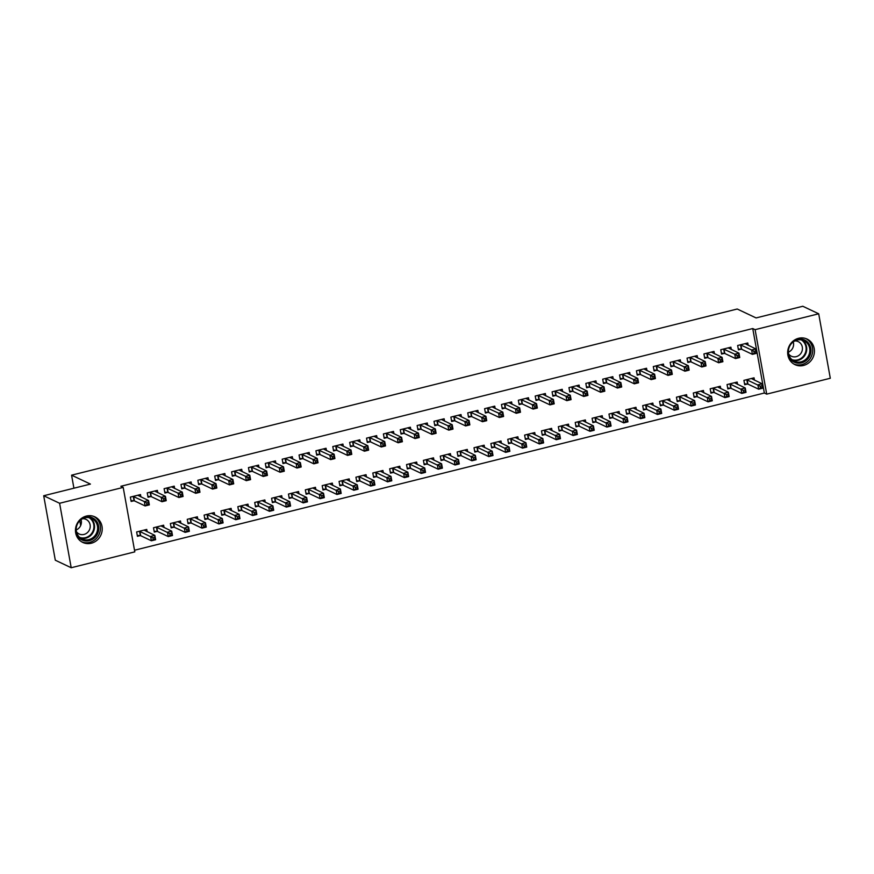 <?xml version="1.0" encoding="UTF-8"?>
<svg xmlns="http://www.w3.org/2000/svg" width="874" height="874" viewBox="0 0 874 874"><rect width="100%" height="100%" fill="white"/><g stroke="black" fill="none" stroke-linecap="round" stroke-linejoin="round"><path stroke-width="1.31" d="M86.406 516.053A14.148 13.208 -64.7 0 1 94.895 516.862A14.148 13.208 -64.7 0 1 102.094 530.9A14.148 13.208 -64.7 0 1 91.3 543.235A14.148 13.208 -64.7 0 1 82.801 542.437A14.148 13.208 -64.7 0 1 75.601 528.399A14.148 13.208 -64.7 0 1 86.406 516.053M798.607 338.282A14.148 13.208 -64.7 0 1 807.106 339.079A14.148 13.208 -64.7 0 1 814.295 353.118A14.148 13.208 -64.7 0 1 803.501 365.463A14.148 13.208 -64.7 0 1 795.001 364.666A14.148 13.208 -64.7 0 1 787.802 350.627A14.148 13.208 -64.7 0 1 798.607 338.282M134.509 550.238L764.346 393.016L766.706 394.13L755.103 329.662L818.698 313.788L830.3 378.256L766.706 394.13M134.804 551.865L71.198 567.739L59.607 503.271L123.201 487.397L134.804 551.865M59.607 503.271L43.7 495.744L55.302 560.212L71.198 567.739M43.7 495.744L90.426 484.087L71.581 475.172L73.919 488.205M79.785 520.762L80.648 525.569M71.581 475.172L737.219 309.014L756.076 317.928L802.802 306.261L818.698 313.788M164.05 527.546L163.635 525.208L153.507 527.743L154.294 532.091L157.025 531.414M157.779 492.696L157.364 490.369L147.236 492.892L148.023 497.251L150.754 496.563M197.786 519.123L197.371 516.785L187.244 519.32L188.03 523.668L190.761 522.991M191.515 484.272L191.1 481.945L180.973 484.469L181.759 488.828L184.49 488.14M231.523 510.7L231.107 508.373L220.98 510.897L221.767 515.256L224.498 514.567M225.252 475.849L224.837 473.522L214.709 476.046L215.496 480.405L218.227 479.717M265.259 502.277L264.844 499.95L254.716 502.474L255.503 506.833L258.234 506.144M258.988 467.426L258.573 465.099L248.456 467.623L249.232 471.982L251.963 471.304M298.995 493.854L298.58 491.527L288.464 494.05L289.239 498.409L291.971 497.721M292.724 459.014L292.309 456.676L282.193 459.2L282.968 463.559L285.7 462.881M332.732 485.431L332.317 483.103L322.2 485.627L322.976 489.986L325.707 489.309M326.472 450.591L326.046 448.253L315.929 450.787L316.705 455.136L319.436 454.458M366.479 477.018L366.053 474.68L355.937 477.204L356.723 481.563L359.443 480.886M360.208 442.168L359.782 439.83L349.666 442.364L350.452 446.712L353.183 446.035M400.216 468.595L399.789 466.257L389.673 468.792L390.459 473.14L393.191 472.463M393.945 433.744L393.519 431.417L383.402 433.941L384.189 438.3L386.92 437.612M433.952 460.172L433.526 457.834L423.409 460.369L424.196 464.717L426.927 464.039M427.681 425.321L427.266 422.994L417.138 425.518L417.925 429.877L420.656 429.189M467.688 451.749L467.273 449.422L457.146 451.945L457.932 456.304L460.664 455.616M461.417 416.898L461.002 414.571L450.875 417.095L451.661 421.454L454.393 420.776M501.425 443.326L501.01 440.999L490.882 443.522L491.669 447.881L494.4 447.193M495.154 408.475L494.739 406.148L484.611 408.671L485.398 413.031L488.129 412.353M535.161 434.902L534.746 432.575L524.619 435.099L525.405 439.458L528.136 438.781M528.89 400.063L528.475 397.725L518.348 400.248L519.134 404.607L521.865 403.93M568.898 426.479L568.482 424.152L558.355 426.676L559.142 431.035L561.873 430.358M562.627 391.639L562.211 389.301L552.095 391.836L552.871 396.184L555.602 395.507M602.634 418.067L602.219 415.729L592.102 418.264L592.878 422.612L595.609 421.934M596.363 383.216L595.948 380.889L585.831 383.413L586.607 387.772L589.338 387.084M636.381 409.644L635.955 407.306L625.839 409.84L626.614 414.189L629.346 413.511M630.11 374.793L629.684 372.466L619.568 374.99L620.354 379.349L623.075 378.661M670.118 401.221L669.692 398.894L659.575 401.417L660.362 405.776L663.082 405.088M663.847 366.37L663.421 364.043L653.304 366.567L654.091 370.926L656.822 370.237M703.854 392.797L703.428 390.47L693.311 392.994L694.098 397.353L696.829 396.665M697.583 357.947L697.157 355.62L687.04 358.143L687.827 362.502L690.558 361.825M737.59 384.374L737.164 382.047L727.048 384.571L727.834 388.93L730.566 388.242M731.319 349.534L730.904 347.197L720.777 349.72L721.563 354.079L724.295 353.402M764.346 393.016L752.743 328.548L120.841 486.283L123.201 487.397M748.188 345.317L747.773 342.99L737.645 345.514L738.432 349.873L741.163 349.185M754.459 380.168L754.044 377.83L743.916 380.365L744.703 384.713L747.434 384.036M714.451 353.741L714.025 351.414L703.909 353.937L704.695 358.296L707.427 357.608M720.722 388.591L720.296 386.253L710.18 388.788L710.966 393.136L713.697 392.459M680.715 362.164L680.289 359.826L670.172 362.36L670.959 366.709L673.69 366.031M686.986 397.014L686.56 394.677L676.443 397.2L677.23 401.559L679.961 400.882M646.979 370.587L646.552 368.249L636.436 370.784L637.222 375.132L639.943 374.454M653.249 405.427L652.823 403.1L642.707 405.623L643.482 409.982L646.214 409.305M613.242 379.01L612.816 376.672L602.699 379.196L603.475 383.555L606.206 382.878M619.502 413.85L619.087 411.523L608.97 414.047L609.746 418.406L612.477 417.717M579.495 387.422L579.08 385.095L568.963 387.619L569.739 391.978L572.47 391.301M585.766 422.273L585.351 419.946L575.234 422.47L576.01 426.829L578.741 426.141M545.758 395.846L545.343 393.519L535.216 396.042L536.002 400.401L538.734 399.713M552.029 430.696L551.614 428.369L541.487 430.893L542.273 435.252L545.005 434.564M512.022 404.269L511.607 401.942L501.479 404.465L502.266 408.824L504.997 408.136M518.293 439.119L517.878 436.782L507.75 439.316L508.537 443.664L511.268 442.987M478.286 412.692L477.87 410.365L467.743 412.889L468.53 417.237L471.261 416.559M484.557 447.543L484.141 445.205L474.014 447.728L474.801 452.087L477.532 451.41M444.549 421.115L444.134 418.777L434.007 421.312L434.793 425.66L437.524 424.983M450.82 455.955L450.394 453.628L440.278 456.152L441.064 460.511L443.795 459.833M410.813 429.538L410.387 427.2L400.27 429.724L401.057 434.083L403.788 433.406M417.084 464.378L416.658 462.051L406.541 464.575L407.328 468.934L410.059 468.256M377.076 437.95L376.65 435.623L366.534 438.147L367.32 442.506L370.052 441.829M383.347 472.801L382.921 470.474L372.805 472.998L373.591 477.357L376.323 476.669M343.34 446.374L342.914 444.047L332.797 446.57L333.584 450.929L336.304 450.241M349.611 481.224L349.185 478.897L339.068 481.421L339.844 485.78L342.575 485.092M309.604 454.797L309.178 452.47L299.061 454.993L299.837 459.353L302.568 458.664M315.864 489.648L315.448 487.31L305.332 489.844L306.108 494.192L308.839 493.515M275.856 463.22L275.441 460.893L265.325 463.417L266.1 467.776L268.831 467.087M282.127 498.071L281.712 495.733L271.585 498.267L272.371 502.616L275.102 501.938M242.12 471.643L241.705 469.305L231.577 471.84L232.364 476.188L235.095 475.511M248.391 506.494L247.976 504.156L237.848 506.68L238.635 511.039L241.366 510.361M208.383 480.066L207.968 477.728L197.841 480.263L198.627 484.611L201.359 483.934M214.654 514.906L214.239 512.579L204.112 515.103L204.898 519.462L207.63 518.785M174.647 488.479L174.232 486.152L164.104 488.675L164.891 493.034L167.622 492.357M180.918 523.329L180.503 521.002L170.375 523.526L171.162 527.885L173.893 527.197M140.911 496.902L140.495 494.575L130.368 497.098L131.155 501.458L133.886 500.78M147.182 531.753L146.756 529.426L136.639 531.949L137.426 536.308L140.157 535.62M752.743 328.548L755.103 329.662M753.891 351.348L754.207 353.085L755.89 352.67L755.573 350.922L753.891 351.348L751.629 349.993L755.846 348.934L756.622 353.293L752.405 354.352L751.629 349.993L740.376 344.837M745.041 343.668L755.846 348.934L755.573 350.922M754.207 353.085L752.405 354.352L741.687 349.283L738.268 348.945M755.89 352.67L756.622 353.293M761.844 385.773L760.161 386.188L760.478 387.936L762.161 387.51L762.117 383.784L762.893 388.143L758.676 389.192L757.9 384.844L762.117 383.784L751.312 378.518M744.528 383.784L747.958 384.123L758.676 389.192L760.478 387.936M746.647 379.677L760.161 386.188M762.893 388.143L762.161 387.51M737.022 355.554L737.339 357.302L739.022 356.876L738.705 355.139L737.022 355.554L734.761 354.199L738.978 353.151L739.754 357.51L735.537 358.558L734.761 354.199L723.508 349.043M728.173 347.885L738.978 353.151L738.705 355.139M737.339 357.302L735.537 358.558L724.819 353.489L721.4 353.151M739.022 356.876L739.754 357.51M720.154 359.771L720.471 361.508L722.153 361.082L721.837 359.345L720.154 359.771L717.893 358.416L722.11 357.357L722.885 361.716L718.668 362.765L717.893 358.416L706.64 353.249M711.305 352.091L722.11 357.357L721.837 359.345M720.471 361.508L718.668 362.765L707.951 357.695L704.52 357.357M722.153 361.082L722.885 361.716M744.976 389.979L743.293 390.405L743.61 392.142L745.293 391.727L745.249 388.001L746.025 392.35L741.808 393.409L741.032 389.05L745.249 388.001L734.444 382.725M727.66 388.001L731.09 388.34L741.808 393.409L743.61 392.142M729.779 383.894L743.293 390.405M746.025 392.35L745.293 391.727M728.108 394.196L726.425 394.611L726.742 396.359L728.424 395.933L728.37 392.207L729.156 396.567L724.939 397.615L724.153 393.256L728.37 392.207L717.565 386.942M710.791 392.207L714.222 392.546L724.939 397.615L726.742 396.359M712.911 388.1L726.425 394.611M729.156 396.567L728.424 395.933M790.642 343.679A12.247 11.428 -64.7 0 1 805.227 340.325A12.247 11.428 -64.7 0 1 810.318 354.505A12.247 11.428 -64.7 0 1 796.17 362.874A12.247 11.428 -64.7 0 1 788.119 349.021M809.215 354.123A11.34 10.586 115.3 0 0 803.96 340.707A11.34 10.586 115.3 0 0 789.004 347.786A11.34 10.586 115.3 0 0 794.258 361.202A11.34 10.586 115.3 0 0 809.215 354.123M793.242 341.92A8.074 7.538 -64.7 0 1 788.403 352.146M788.643 353.959A8.074 7.538 115.3 0 0 802.004 351.173A8.074 7.538 115.3 0 0 794.783 340.958M793.668 363.923A14.06 13.121 115.3 0 0 811.935 355.019A14.06 13.121 115.3 0 0 805.686 338.511M78.442 521.45A12.247 11.428 -64.7 0 1 93.015 518.096A12.247 11.428 -64.7 0 1 98.117 532.288A12.247 11.428 -64.7 0 1 83.97 540.656A12.247 11.428 -64.7 0 1 75.907 526.803M97.014 531.895A11.34 10.586 115.3 0 0 91.759 518.479A11.34 10.586 115.3 0 0 76.792 525.569A11.34 10.586 115.3 0 0 82.058 538.985A11.34 10.586 115.3 0 0 97.014 531.895M81.042 519.691A8.074 7.538 -64.7 0 1 76.202 529.928M76.442 531.731A8.074 7.538 115.3 0 0 89.803 528.956A8.074 7.538 115.3 0 0 82.582 518.73M81.468 541.705A14.06 13.121 115.3 0 0 99.734 532.79A14.06 13.121 115.3 0 0 93.485 516.294M703.286 363.977L703.603 365.714L705.285 365.299L704.968 363.551L703.286 363.977L701.014 362.623L705.231 361.574L706.017 365.922L701.8 366.982L701.014 362.623L689.772 357.466M694.426 356.297L705.231 361.574L704.968 363.551M703.603 365.714L701.8 366.982L691.083 361.912L687.652 361.574M705.285 365.299L706.017 365.922M686.418 368.183L686.735 369.931L688.417 369.505L688.1 367.768L686.418 368.183L684.145 366.84L688.362 365.78L689.149 370.139L684.932 371.188L684.145 366.84L672.904 361.672M677.558 360.514L688.362 365.78L688.1 367.768M686.735 369.931L684.932 371.188L674.215 366.119L670.784 365.78M688.417 369.505L689.149 370.139M711.239 398.402L709.557 398.828L709.874 400.565L711.556 400.15L711.502 396.414L712.288 400.773L708.071 401.832L707.284 397.473L711.502 396.414L700.697 391.148M693.923 396.414L697.354 396.763L708.071 401.832L709.874 400.565M696.043 392.317L709.557 398.828M712.288 400.773L711.556 400.15M694.371 402.619L692.689 403.034L692.995 404.782L694.688 404.356L694.633 400.631L695.42 404.99L691.203 406.039L690.416 401.679L694.633 400.631L683.829 395.365M677.055 400.631L680.485 400.969L691.203 406.039L692.995 404.782M679.174 396.523L692.689 403.034M695.42 404.99L694.688 404.356M669.55 372.4L669.855 374.138L671.549 373.722L671.232 371.974L669.55 372.4L667.277 371.046L671.494 369.997L672.281 374.345L668.064 375.405L667.277 371.046L656.035 365.889M660.689 364.72L671.494 369.997L671.232 371.974M669.855 374.138L668.064 375.405L657.346 370.336L653.916 369.997M671.549 373.722L672.281 374.345M677.503 406.825L675.821 407.24L676.126 408.988L677.82 408.562L677.765 404.837L678.552 409.196L674.335 410.245L673.548 405.897L677.765 404.837L666.96 399.571M660.187 404.837L663.617 405.175L674.335 410.245L676.126 408.988M662.306 400.729L675.821 407.24M678.552 409.196L677.82 408.562M652.681 376.607L652.987 378.355L654.681 377.929L654.364 376.191L652.681 376.607L650.409 375.252L654.626 374.203L655.413 378.562L651.196 379.611L650.409 375.252L639.167 370.095M643.821 368.937L654.626 374.203L654.364 376.191M652.987 378.355L651.196 379.611L640.478 374.542L637.048 374.203M654.681 377.929L655.413 378.562M660.635 411.031L658.952 411.457L659.258 413.194L660.952 412.779L660.897 409.054L661.684 413.402L657.466 414.462L656.68 410.103L660.897 409.054L650.092 403.777M643.319 409.054L646.749 409.393L657.466 414.462L659.258 413.194M645.438 404.946L658.952 411.457M661.684 413.402L660.952 412.779M635.813 380.824L636.119 382.561L637.812 382.146L637.496 380.398L635.813 380.824L633.541 379.469L637.758 378.409L638.544 382.768L634.327 383.817L633.541 379.469L622.299 374.312M626.953 373.143L637.758 378.409L637.496 380.398M636.119 382.561L634.327 383.817L623.61 378.748L620.179 378.409M637.812 382.146L638.544 382.768M643.767 415.248L642.084 415.663L642.39 417.411L644.083 416.985L644.029 413.26L644.815 417.619L640.598 418.668L639.812 414.309L644.029 413.26L633.224 407.994M626.45 413.26L629.881 413.599L640.598 418.668L642.39 417.411M628.57 409.152L642.084 415.663M644.815 417.619L644.083 416.985M618.945 385.03L619.251 386.778L620.944 386.352L620.627 384.615L618.945 385.03L616.673 383.675L620.89 382.626L621.676 386.985L617.459 388.034L616.673 383.675L605.431 378.518M610.085 377.36L620.89 382.626L620.627 384.615M619.251 386.778L617.459 388.034L606.742 382.965L603.311 382.626M620.944 386.352L621.676 386.985M626.898 419.454L625.216 419.881L625.522 421.618L627.215 421.202L627.161 417.477L627.947 421.825L623.73 422.885L622.944 418.526L627.161 417.477L616.356 412.2M609.582 417.477L613.013 417.816L623.73 422.885L625.522 421.618M611.702 413.369L625.216 419.881M627.947 421.825L627.215 421.202M602.077 389.236L602.383 390.984L604.076 390.558L603.759 388.821L602.077 389.236L599.804 387.892L604.021 386.832L604.808 391.191L600.591 392.24L599.804 387.892L588.563 382.725M593.217 381.567L604.021 386.832L603.759 388.821M602.383 390.984L600.591 392.24L589.874 387.171L586.443 386.832M604.076 390.558L604.808 391.191M610.03 423.672L608.337 424.087L608.654 425.835L610.347 425.409L610.292 421.683L611.079 426.042L606.862 427.091L606.075 422.732L610.292 421.683L599.488 416.417M592.714 421.683L596.144 422.022L606.862 427.091L608.654 425.835M594.833 417.575L608.337 424.087M611.079 426.042L610.347 425.409M585.198 393.453L585.514 395.19L587.208 394.775L586.891 393.027L585.198 393.453L582.936 392.098L587.153 391.049L587.94 395.398L583.723 396.457L582.936 392.098L571.694 386.942M576.348 385.773L587.153 391.049L586.891 393.027M585.514 395.19L583.723 396.457L573.005 391.388L569.575 391.049M587.208 394.775L587.94 395.398M593.162 427.878L591.469 428.304L591.785 430.041L593.479 429.626L593.424 425.889L594.211 430.248L589.994 431.297L589.207 426.949L593.424 425.889L582.619 420.623M575.846 425.889L579.265 426.228L589.994 431.297L591.785 430.041M577.954 421.792L591.469 428.304M594.211 430.248L593.479 429.626M568.329 397.659L568.646 399.407L570.34 398.981L570.023 397.244L568.329 397.659L566.068 396.304L570.285 395.256L571.072 399.615L566.855 400.663L566.068 396.304L554.815 391.148M559.48 389.99L570.285 395.256L570.023 397.244M568.646 399.407L566.855 400.663L556.137 395.594L552.707 395.256M570.34 398.981L571.072 399.615M576.294 432.084L574.6 432.51L574.917 434.258L576.6 433.832L576.556 430.106L577.343 434.465L573.125 435.514L572.339 431.155L576.556 430.106L565.751 424.84M558.978 430.106L562.397 430.445L573.125 435.514L574.917 434.258M561.086 425.999L574.6 432.51M577.343 434.465L576.6 433.832M551.461 401.876L551.778 403.613L553.461 403.198L553.155 401.45L551.461 401.876L549.2 400.521L553.417 399.473L554.203 403.821L549.986 404.881L549.2 400.521L537.947 395.365M542.612 394.196L553.417 399.473L553.155 401.45M551.778 403.613L549.986 404.881L539.258 399.811L535.838 399.473M553.461 403.198L554.203 403.821M559.426 436.301L557.732 436.716L558.049 438.464L559.731 438.038L559.688 434.312L560.474 438.672L556.257 439.72L555.471 435.372L559.688 434.312L548.883 429.047M542.109 434.312L545.529 434.651L556.257 439.72L558.049 438.464M544.218 430.205L557.732 436.716M560.474 438.672L559.731 438.038M534.593 406.082L534.91 407.83L536.592 407.404L536.286 405.667L534.593 406.082L532.332 404.728L536.549 403.679L537.335 408.038L533.118 409.087L532.332 404.728L521.079 399.571M525.744 398.413L536.549 403.679L536.286 405.667M534.91 407.83L533.118 409.087L522.39 404.017L518.97 403.679M536.592 407.404L537.335 408.038M542.557 440.507L540.864 440.933L541.181 442.67L542.863 442.255L542.82 438.529L543.606 442.878L539.389 443.937L538.602 439.578L542.82 438.529L532.015 433.253M525.241 438.529L528.661 438.868L539.389 443.937L541.181 442.67M527.35 434.422L540.864 440.933M543.606 442.878L542.863 442.255M517.725 410.299L518.042 412.036L519.724 411.621L519.418 409.873L517.725 410.299L515.463 408.945L519.68 407.885L520.467 412.244L516.25 413.293L515.463 408.945L504.211 403.788M508.876 402.619L519.68 407.885L519.418 409.873M518.042 412.036L516.25 413.293L505.522 408.224L502.102 407.885M519.724 411.621L520.467 412.244M525.689 444.724L523.996 445.139L524.313 446.887L525.995 446.461L525.951 442.736L526.738 447.095L522.521 448.144L521.734 443.784L525.951 442.736L515.147 437.47M508.373 442.736L511.793 443.074L522.521 448.144L524.313 446.887M510.482 438.628L523.996 445.139M526.738 447.095L525.995 446.461M500.857 414.505L501.173 416.243L502.856 415.827L502.55 414.079L500.857 414.505L498.595 413.151L502.812 412.102L503.599 416.461L499.382 417.51L498.595 413.151L487.342 407.994M492.007 406.825L502.812 412.102L502.55 414.079M501.173 416.243L499.382 417.51L488.653 412.441L485.234 412.102M502.856 415.827L503.599 416.461M508.821 448.93L507.128 449.356L507.444 451.093L509.127 450.678L509.083 446.953L509.859 451.301L505.642 452.361L504.866 448.001L509.083 446.953L498.278 441.676M491.505 446.953L494.924 447.291L505.642 452.361L507.444 451.093M493.613 442.845L507.128 449.356M509.859 451.301L509.127 450.678M483.988 418.712L484.305 420.46L485.988 420.033L485.682 418.296L483.988 418.712L481.727 417.368L485.944 416.308L486.72 420.667L482.503 421.716L481.727 417.368L470.474 412.2M475.139 411.042L485.944 416.308L485.682 418.296M484.305 420.46L482.503 421.716L471.785 416.647L468.366 416.308M485.988 420.033L486.72 420.667M491.942 453.147L490.259 453.562L490.576 455.31L492.259 454.884L492.215 451.159L492.991 455.518L488.774 456.567L487.998 452.208L492.215 451.159L481.41 445.893M474.637 451.159L478.056 451.497L488.774 456.567L490.576 455.31M476.745 447.051L490.259 453.562M492.991 455.518L492.259 454.884M467.12 422.929L467.437 424.666L469.119 424.251L468.803 422.503L467.12 422.929L464.859 421.574L469.076 420.525L469.851 424.873L465.634 425.933L464.859 421.574L453.606 416.417M458.271 415.248L469.076 420.525L468.803 422.503M467.437 424.666L465.634 425.933L454.917 420.864L451.497 420.525M469.119 424.251L469.851 424.873M475.074 457.353L473.391 457.779L473.708 459.516L475.39 459.101L475.347 455.365L476.122 459.724L471.905 460.773L471.13 456.425L475.347 455.365L464.542 450.099M457.768 455.365L461.188 455.704L471.905 460.773L473.708 459.516M459.877 451.268L473.391 457.779M476.122 459.724L475.39 459.101M450.252 427.135L450.569 428.883L452.251 428.457L451.934 426.72L450.252 427.135L447.991 425.78L452.208 424.731L452.983 429.09L448.766 430.139L447.991 425.78L436.738 420.623M441.403 419.465L452.208 424.731L451.934 426.72M450.569 428.883L448.766 430.139L438.049 425.07L434.629 424.731M452.251 428.457L452.983 429.09M458.205 461.559L456.523 461.985L456.84 463.723L458.522 463.307L458.479 459.582L459.254 463.941L455.037 464.99L454.262 460.631L458.479 459.582L447.674 454.305M440.889 459.582L444.32 459.921L455.037 464.99L456.84 463.723M443.009 455.474L456.523 461.985M459.254 463.941L458.522 463.307M433.384 431.352L433.701 433.089L435.383 432.674L435.066 430.926L433.384 431.352L431.122 429.997L435.339 428.937L436.115 433.296L431.898 434.356L431.122 429.997L419.87 424.84M424.535 423.672L435.339 428.937L435.066 430.926M433.701 433.089L431.898 434.356L421.181 429.287L417.75 428.948M435.383 432.674L436.115 433.296M441.337 465.776L439.655 466.192L439.972 467.94L441.654 467.514L441.599 463.788L442.386 468.147L438.169 469.196L437.382 464.848L441.599 463.788L430.806 458.522M424.021 463.788L427.452 464.127L438.169 469.196L439.972 467.94M426.141 459.68L439.655 466.192M442.386 468.147L441.654 467.514M416.516 435.558L416.832 437.306L418.515 436.88L418.198 435.143L416.516 435.558L414.254 434.203L418.471 433.154L419.247 437.513L415.03 438.562L414.254 434.203L403.001 429.047M407.666 427.889L418.471 433.154L418.198 435.143M416.832 437.306L415.03 438.562L404.312 433.493L400.882 433.154M418.515 436.88L419.247 437.513M424.469 469.983L422.787 470.409L423.103 472.146L424.786 471.731L424.731 468.005L425.518 472.353L421.301 473.413L420.514 469.054L424.731 468.005L413.926 462.728M407.153 468.005L410.583 468.344L421.301 473.413L423.103 472.146M409.272 463.897L422.787 470.409M425.518 472.353L424.786 471.731M399.647 439.775L399.964 441.512L401.647 441.086L401.33 439.349L399.647 439.775L397.375 438.42L401.592 437.361L402.379 441.72L398.162 442.768L397.375 438.42L386.133 433.253M390.787 432.095L401.592 437.361L401.33 439.349M399.964 441.512L398.162 442.768L387.444 437.699L384.014 437.361M401.647 441.086L402.379 441.72M407.601 474.2L405.918 474.615L406.224 476.363L407.918 475.937L407.863 472.211L408.65 476.57L404.433 477.619L403.646 473.26L407.863 472.211L397.058 466.945M390.285 472.211L393.715 472.55L404.433 477.619L406.224 476.363M392.404 468.103L405.918 474.615M408.65 476.57L407.918 475.937M382.779 443.981L383.085 445.718L384.779 445.303L384.462 443.555L382.779 443.981L380.507 442.626L384.724 441.578L385.51 445.926L381.293 446.985L380.507 442.626L369.265 437.47M373.919 436.301L384.724 441.578L384.462 443.555M383.085 445.718L381.293 446.985L370.576 441.916L367.146 441.578M384.779 445.303L385.51 445.926M390.733 478.406L389.05 478.832L389.356 480.569L391.049 480.154L390.995 476.417L391.781 480.776L387.564 481.836L386.778 477.477L390.995 476.417L380.19 471.152M373.417 476.428L376.847 476.767L387.564 481.836L389.356 480.569M375.536 472.321L389.05 478.832M391.781 480.776L391.049 480.154M365.911 448.187L366.217 449.935L367.91 449.509L367.593 447.772L365.911 448.187L363.639 446.843L367.856 445.784L368.642 450.143L364.425 451.192L363.639 446.843L352.397 441.676M357.051 440.518L367.856 445.784L367.593 447.772M366.217 449.935L364.425 451.192L353.708 446.122L350.277 445.784M367.91 449.509L368.642 450.143M349.043 452.404L349.349 454.141L351.042 453.726L350.725 451.978L349.043 452.404L346.77 451.05L350.987 450.001L351.774 454.349L347.557 455.409L346.77 451.05L335.529 445.893M340.183 444.724L350.987 450.001L350.725 451.978M349.349 454.141L347.557 455.409L336.84 450.339L333.409 450.001M351.042 453.726L351.774 454.349M332.175 456.61L332.481 458.358L334.174 457.932L333.857 456.195L332.175 456.61L329.902 455.256L334.119 454.207L334.906 458.566L330.689 459.615L329.902 455.256L318.66 450.099M323.314 448.941L334.119 454.207L333.857 456.195M332.481 458.358L330.689 459.615L319.971 454.546L316.541 454.207M334.174 457.932L334.906 458.566M315.306 460.827L315.612 462.565L317.306 462.149L316.989 460.401L315.306 460.827L313.034 459.473L317.251 458.413L318.038 462.772L313.821 463.832L313.034 459.473L301.792 454.316M306.446 453.147L317.251 458.413L316.989 460.401M315.612 462.565L313.821 463.832L303.103 458.763L299.673 458.413M317.306 462.149L318.038 462.772M298.438 465.034L298.744 466.782L300.438 466.355L300.121 464.618L298.438 465.034L296.166 463.679L300.383 462.63L301.169 466.989L296.952 468.038L296.166 463.679L284.924 458.522M289.578 457.364L300.383 462.63L300.121 464.618M298.744 466.782L296.952 468.038L286.235 462.969L282.805 462.63M300.438 466.355L301.169 466.989M281.559 469.24L281.876 470.988L283.569 470.562L283.252 468.825L281.559 469.24L279.298 467.896L283.515 466.836L284.301 471.195L280.084 472.244L279.298 467.896L268.045 462.728M272.71 461.57L283.515 466.836L283.252 468.825M281.876 470.988L280.084 472.244L269.367 467.175L265.936 466.836M283.569 470.562L284.301 471.195M264.691 473.457L265.008 475.194L266.701 474.779L266.384 473.031L264.691 473.457L262.429 472.102L266.646 471.053L267.433 475.401L263.216 476.461L262.429 472.102L251.177 466.945M255.842 465.776L266.646 471.053L266.384 473.031M265.008 475.194L263.216 476.461L252.488 471.392L249.068 471.053M266.701 474.779L267.433 475.401M373.864 482.623L372.182 483.038L372.488 484.786L374.181 484.36L374.127 480.634L374.913 484.994L370.696 486.042L369.91 481.683L374.127 480.634L363.322 475.369M356.548 480.634L359.979 480.973L370.696 486.042L372.488 484.786M358.668 476.527L372.182 483.038M374.913 484.994L374.181 484.36M356.996 486.829L355.314 487.255L355.62 488.992L357.313 488.566L357.258 484.841L358.045 489.2L353.828 490.248L353.041 485.9L357.258 484.841L346.454 479.575M339.68 484.841L343.111 485.179L353.828 490.248L355.62 488.992M341.8 480.733L355.314 487.255M358.045 489.2L357.313 488.566M340.128 491.035L338.446 491.461L338.751 493.198L340.445 492.783L340.39 489.058L341.177 493.406L336.96 494.466L336.173 490.106L340.39 489.058L329.585 483.781M322.812 489.058L326.242 489.396L336.96 494.466L338.751 493.198M324.931 484.95L338.446 491.461M341.177 493.406L340.445 492.783M323.26 495.252L321.566 495.667L321.883 497.415L323.577 496.989L323.522 493.264L324.309 497.623L320.092 498.672L319.305 494.323L323.522 493.264L312.717 487.998M305.944 493.264L309.374 493.602L320.092 498.672L321.883 497.415M308.063 489.156L321.566 495.667M324.309 497.623L323.577 496.989M306.392 499.458L304.698 499.884L305.015 501.621L306.708 501.206L306.654 497.481L307.44 501.829L303.223 502.889L302.437 498.53L306.654 497.481L295.849 492.204M289.076 497.481L292.506 497.819L303.223 502.889L305.015 501.621M291.184 493.373L304.698 499.884M307.44 501.829L306.708 501.206M289.523 503.675L287.83 504.09L288.147 505.838L289.829 505.412L289.786 501.687L290.572 506.046L286.355 507.095L285.569 502.736L289.786 501.687L278.981 496.421M272.207 501.687L275.627 502.026L286.355 507.095L288.147 505.838M274.316 497.579L287.83 504.09M290.572 506.046L289.829 505.412M272.655 507.881L270.962 508.307L271.279 510.045L272.961 509.629L272.917 505.893L273.704 510.252L269.487 511.312L268.7 506.953L272.917 505.893L262.113 500.627M255.339 505.893L258.759 506.243L269.487 511.312L271.279 510.045M257.448 501.796L270.962 508.307M273.704 510.252L272.961 509.629M247.823 477.663L248.14 479.411L249.822 478.985L249.516 477.248L247.823 477.663L245.561 476.308L249.778 475.259L250.565 479.618L246.348 480.667L245.561 476.308L234.308 471.152M238.973 469.993L249.778 475.259L249.516 477.248M248.14 479.411L246.348 480.667L235.619 475.598L232.2 475.259M249.822 478.985L250.565 479.618M255.787 512.098L254.094 512.514L254.41 514.262L256.093 513.836L256.049 510.11L256.836 514.469L252.619 515.518L251.832 511.159L256.049 510.11L245.244 504.844M238.471 510.11L241.89 510.449L252.619 515.518L254.41 514.262M240.579 506.002L254.094 512.514M256.836 514.469L256.093 513.836M230.955 481.88L231.271 483.617L232.954 483.202L232.648 481.454L230.955 481.88L228.693 480.525L232.91 479.476L233.697 483.825L229.48 484.884L228.693 480.525L217.44 475.369M222.105 474.2L232.91 479.476L232.648 481.454M231.271 483.617L229.48 484.884L218.751 479.815L215.332 479.476M232.954 483.202L233.697 483.825M238.919 516.305L237.225 516.72L237.542 518.468L239.225 518.042L239.181 514.316L239.968 518.675L235.751 519.724L234.964 515.376L239.181 514.316L228.376 509.05M221.603 514.316L225.022 514.655L235.751 519.724L237.542 518.468M223.711 510.208L237.225 516.72M239.968 518.675L239.225 518.042M214.086 486.086L214.403 487.834L216.086 487.408L215.78 485.671L214.086 486.086L211.825 484.731L216.042 483.683L216.828 488.042L212.611 489.09L211.825 484.731L200.572 479.575M205.237 478.417L216.042 483.683L215.78 485.671M214.403 487.834L212.611 489.09L201.883 484.021L198.464 483.683M216.086 487.408L216.828 488.042M222.051 520.511L220.357 520.937L220.674 522.674L222.357 522.259L222.313 518.533L223.088 522.881L218.871 523.941L218.096 519.582L222.313 518.533L211.508 513.257M204.734 518.533L208.154 518.872L218.871 523.941L220.674 522.674M206.843 514.425L220.357 520.937M223.088 522.881L222.357 522.259M197.218 490.303L197.535 492.04L199.217 491.625L198.911 489.877L197.218 490.303L194.957 488.948L199.174 487.889L199.96 492.248L195.732 493.297L194.957 488.948L183.704 483.792M188.369 482.623L199.174 487.889L198.911 489.877M197.535 492.04L195.732 493.297L185.015 488.227L181.595 487.889M199.217 491.625L199.96 492.248M205.182 524.728L203.489 525.143L203.806 526.891L205.488 526.465L205.445 522.739L206.22 527.098L202.003 528.147L201.228 523.788L205.445 522.739L194.64 517.474M187.866 522.739L191.286 523.078L202.003 528.147L203.806 526.891M189.975 518.632L203.489 525.143M206.22 527.098L205.488 526.465M180.35 494.509L180.667 496.257L182.349 495.831L182.043 494.083L180.35 494.509L178.088 493.154L182.305 492.106L183.081 496.465L178.864 497.514L178.088 493.154L166.836 487.998M171.501 486.84L182.305 492.106L182.043 494.083M180.667 496.257L178.864 497.514L168.147 492.444L164.727 492.106M182.349 495.831L183.081 496.465M188.303 528.934L186.621 529.36L186.938 531.097L188.62 530.682L188.576 526.956L189.352 531.305L185.135 532.364L184.359 528.005L188.576 526.956L177.772 521.68M170.998 526.956L174.418 527.295L185.135 532.364L186.938 531.097M173.107 522.849L186.621 529.36M189.352 531.305L188.62 530.682M163.482 498.715L163.799 500.463L165.481 500.037L165.164 498.3L163.482 498.715L161.22 497.372L165.437 496.312L166.213 500.671L161.996 501.72L161.22 497.372L149.967 492.204M154.632 491.046L165.437 496.312L165.164 498.3M163.799 500.463L161.996 501.72L151.278 496.651L147.859 496.312M165.481 500.037L166.213 500.671M171.435 533.151L169.753 533.566L170.069 535.314L171.752 534.888L171.708 531.163L172.484 535.522L168.267 536.57L167.491 532.211L171.708 531.163L160.903 525.897M154.119 531.163L157.549 531.501L168.267 536.57L170.069 535.314M156.238 527.055L169.753 533.566M172.484 535.522L171.752 534.888M146.613 502.932L146.93 504.669L148.613 504.254L148.296 502.506L146.613 502.932L144.352 501.578L148.569 500.529L149.345 504.877L145.128 505.937L144.352 501.578L133.099 496.421M137.764 495.252L148.569 500.529L148.296 502.506M146.93 504.669L145.128 505.937L134.41 500.868L130.991 500.529M148.613 504.254L149.345 504.877M154.567 537.357L152.884 537.783L153.201 539.52L154.884 539.105L154.84 535.369L155.616 539.728L151.399 540.777L150.623 536.428L154.84 535.369L144.035 530.103M137.251 535.369L140.681 535.707L151.399 540.777L153.201 539.52M139.37 531.272L152.884 537.783M155.616 539.728L154.884 539.105M740.901 344.924L741.687 349.283M740.562 344.848L741.349 349.207M747.62 384.057L746.833 379.698M747.958 384.123L747.172 379.775M724.033 349.13L724.819 353.489M723.694 349.054L724.48 353.413M707.164 353.347L707.951 357.695M706.826 353.271L707.612 357.63M730.751 388.264L729.965 383.904M731.09 388.34L730.303 383.981M713.883 392.47L713.097 388.122M714.222 392.546L713.435 388.187M802.354 340.106A11.34 10.586 -64.7 0 1 806.145 352.67A11.34 10.586 -64.7 0 1 792.794 360.339M791.877 359.618A10.969 10.237 115.3 0 0 805.522 352.43A10.969 10.237 115.3 0 0 801.218 339.866M90.153 517.889A11.34 10.586 -64.7 0 1 93.944 530.442A11.34 10.586 -64.7 0 1 80.594 538.122M79.676 537.401A10.969 10.237 115.3 0 0 93.321 530.201A10.969 10.237 115.3 0 0 89.017 517.648M690.296 357.553L691.083 361.912M689.957 357.477L690.744 361.836M673.428 361.76L674.215 366.119M673.089 361.694L673.876 366.042M697.015 396.687L696.228 392.328M697.354 396.763L696.567 392.404M680.147 400.893L679.36 396.534M680.485 400.969L679.699 396.61M656.56 365.977L657.346 370.336M656.221 365.9L657.008 370.259M663.268 405.11L662.492 400.751M663.617 405.175L662.831 400.827M639.692 370.183L640.478 374.542M639.353 370.117L640.139 374.465M646.399 409.316L645.624 404.957M646.749 409.393L645.962 405.033M622.823 374.4L623.61 378.748M622.485 374.323L623.26 378.682M629.531 413.522L628.756 409.174M629.881 413.599L629.094 409.24M605.955 378.606L606.742 382.965M605.616 378.529L606.392 382.888M612.663 417.739L611.887 413.38M613.013 417.816L612.226 413.457M589.087 382.823L589.874 387.171M588.748 382.746L589.524 387.106M595.795 421.945L595.019 417.597M596.144 422.022L595.358 417.663M572.219 387.029L573.005 391.388M571.88 386.953L572.656 391.312M578.927 426.162L578.14 421.803M579.265 426.228L578.49 421.88M555.351 391.235L556.137 395.594M555.001 391.17L555.788 395.518M562.058 430.369L561.272 426.009M562.397 430.445L561.621 426.086M538.482 395.452L539.258 399.811M538.133 395.376L538.919 399.735M545.19 434.586L544.404 430.227M545.529 434.651L544.753 430.303M521.614 399.658L522.39 404.017M521.265 399.593L522.051 403.941M528.322 438.792L527.535 434.433M528.661 438.868L527.885 434.509M504.746 403.875L505.522 408.224M504.396 403.799L505.183 408.158M511.454 442.998L510.667 438.65M511.793 443.074L511.017 438.715M487.878 408.082L488.653 412.441M487.528 408.005L488.315 412.364M494.586 447.215L493.799 442.856M494.924 447.291L494.138 442.932M470.999 412.299L471.785 416.647M470.66 412.222L471.447 416.581M477.717 451.421L476.931 447.073M478.056 451.497L477.27 447.138M454.13 416.505L454.917 420.864M453.792 416.428L454.578 420.787M460.849 455.638L460.063 451.279M461.188 455.704L460.401 451.355M437.262 420.711L438.049 425.07M436.924 420.645L437.71 424.993M443.981 459.844L443.194 455.485M444.32 459.921L443.533 455.562M420.394 424.928L421.181 429.287M420.055 424.851L420.842 429.21M427.113 464.061L426.326 459.702M427.452 464.127L426.665 459.779M403.526 429.134L404.312 433.493M403.187 429.068L403.974 433.417M410.245 468.267L409.458 463.908M410.583 468.344L409.797 463.985M386.658 433.351L387.444 437.699M386.319 433.275L387.106 437.634M393.376 472.473L392.59 468.125M393.715 472.55L392.929 468.191M369.789 437.557L370.576 441.916M369.451 437.481L370.237 441.84M376.508 476.691L375.722 472.331M376.847 476.767L376.06 472.408M352.921 441.774L353.708 446.122M352.583 441.698L353.369 446.057M336.053 445.98L336.84 450.339M335.714 445.904L336.49 450.263M319.185 450.186L319.971 454.546M318.846 450.121L319.622 454.469M302.317 454.404L303.103 458.763M301.978 454.327L302.754 458.686M285.448 458.61L286.235 462.969M285.11 458.533L285.885 462.892M268.58 462.827L269.367 467.175M268.242 462.75L269.017 467.109M251.712 467.033L252.488 471.392M251.362 466.956L252.149 471.315M359.629 480.897L358.853 476.548M359.979 480.973L359.192 476.614M342.761 485.114L341.985 480.755M343.111 485.179L342.324 480.831M325.893 489.32L325.117 484.961M326.242 489.396L325.456 485.037M309.025 493.537L308.249 489.178M309.374 493.602L308.588 489.254M292.156 497.743L291.37 493.384M292.506 497.819L291.719 493.46M275.288 501.949L274.502 497.601M275.627 502.026L274.851 497.667M258.42 506.166L257.633 501.807M258.759 506.243L257.983 501.884M234.844 471.239L235.619 475.598M234.494 471.173L235.281 475.522M241.552 510.372L240.765 506.013M241.89 510.449L241.115 506.09M217.976 475.456L218.751 479.815M217.626 475.38L218.413 479.739M224.684 514.589L223.897 510.23M225.022 514.655L224.247 510.307M201.107 479.662L201.883 484.021M200.758 479.597L201.544 483.945M207.815 518.795L207.029 514.436M208.154 518.872L207.378 514.513M184.239 483.879L185.015 488.227M183.89 483.803L184.676 488.162M190.947 523.002L190.161 518.653M191.286 523.078L190.499 518.719M167.36 488.085L168.147 492.444M167.021 488.009L167.808 492.368M174.079 527.219L173.292 522.86M174.418 527.295L173.631 522.936M150.492 492.302L151.278 496.651M150.153 492.226L150.94 496.585M157.211 531.425L156.424 527.077M157.549 531.501L156.763 527.142M133.624 496.508L134.41 500.868M133.285 496.432L134.072 500.791M140.343 535.642L139.556 531.283M140.681 535.707L139.895 531.359"/></g></svg>
